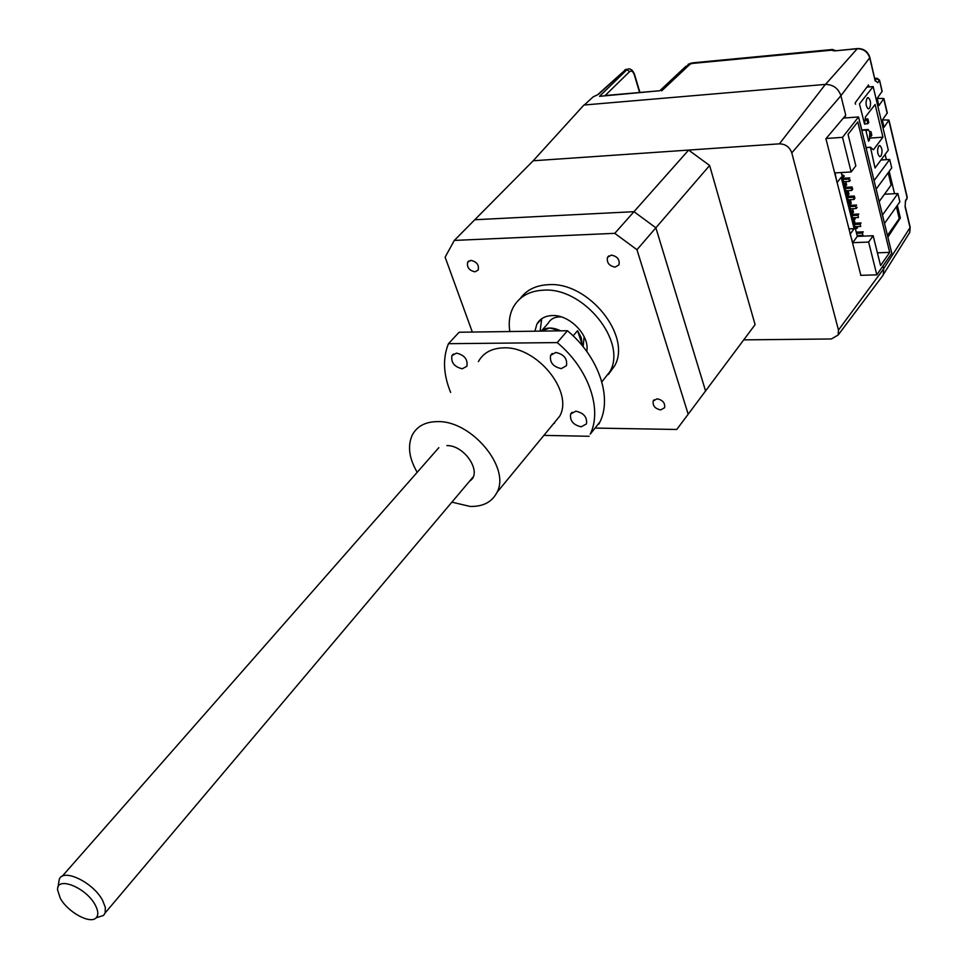 <?xml version="1.0" encoding="UTF-8"?>
<svg xmlns="http://www.w3.org/2000/svg" width="968" height="968" viewBox="0 0 968 968"><rect width="100%" height="100%" fill="white"/><g stroke="black" fill="none" stroke-linecap="round" stroke-linejoin="round"><path stroke-width="1.45" d="M880.965 159.998L889.701 159.454L891.722 167.912L876.149 189.159M889.701 159.454L874.068 180.629M887.438 235.418L899.236 218.635L896.38 206.728M884.51 223.439L899.865 201.84L897.88 193.527L884.486 194.229M882.465 215.053L897.88 193.527M882.937 137.202L875.12 104.483L865.465 116.874L864.593 124.182L859.463 103.903L873.16 86.588L888.309 150.137L875.024 167.972L870.486 147.317L873.426 149.774L882.937 137.202L870.22 138.073M869.518 108.355L868.248 108.912C865.767 106.238 865.38 102.668 867.086 98.204L868.344 97.659C870.825 100.309 871.212 103.878 869.518 108.355M881.013 156.078L879.706 156.671C877.335 154.093 876.972 150.597 878.629 146.18L879.912 145.587C882.296 148.165 882.659 151.661 881.013 156.078M869.881 132.241L868.163 129.47L866.082 131.164L868.526 141.231L869.421 140.058L869.881 132.241M866.892 87.12L873.16 86.588M870.026 132.822L870.946 136.452L871.829 135.29L870.958 131.66L870.063 132.822M869.748 131.745L870.958 131.66M867.86 123.71L868.756 122.561L867.872 118.907L866.977 120.056L867.86 123.71L864.92 123.928M867.872 118.907L865.307 119.1M865.247 120.189L866.977 120.056M850.025 233.736L852.747 242.69L857.309 236.373L873.16 235.732L880.553 265.559L889.689 252.382L877.395 252.817M889.689 252.382L857.793 121.907L848.041 134.358L855.833 165.806L851.15 171.965L835.045 172.921L836.957 182.214M847.145 172.207L841.228 172.582M841.809 174.869L842.862 174.809L843.43 177.108L842.39 177.168M843.14 175.958L844.362 175.886L843.43 177.108M842.959 179.431L848.863 179.092L849.783 177.87L842.668 178.281M848.863 179.092L849.432 181.367L843.527 181.706M849.154 180.217L850.364 180.157L849.432 181.367M844.12 184.041L846.092 182.758L846.661 185.033L844.701 186.328M845.161 183.981L845.742 186.267M845.245 188.518L851.15 188.203L851.719 190.466L845.826 190.781M851.15 188.203L852.07 186.981L844.955 187.368M852.07 186.981L852.639 189.244L851.719 190.466M846.419 193.164L848.391 191.87L846.129 191.991M847.46 193.104L848.041 195.379L846.988 195.439M848.391 191.87L848.96 194.144L848.041 195.379M846.697 194.266L847.738 194.217M847.532 197.569L853.413 197.266L853.982 199.517L848.101 199.819M853.413 197.266L854.333 196.032L847.242 196.407M854.333 196.032L854.901 198.295L853.982 199.517M848.706 202.239L850.666 200.957L848.416 201.066M849.747 202.191L850.315 204.454L849.275 204.502M850.666 200.957L851.235 203.219L850.315 204.454M848.984 203.328L850.025 203.28M849.795 206.571L855.676 206.281L856.583 205.047L849.505 205.398M855.676 206.281L856.244 208.531L850.364 208.81M855.942 207.358L857.152 207.297L856.244 208.531M850.981 211.278L852.941 209.983L853.51 212.246L851.55 213.529M852.021 211.23L852.59 213.48M852.058 215.537L857.926 215.259L858.834 214.025L851.767 214.351M857.926 215.259L858.483 217.498L852.626 217.764M853.256 220.268L855.204 218.986L852.953 219.083M854.284 220.22L854.853 222.471L853.812 222.519M854.308 224.455L860.165 224.201L861.06 222.955L854.006 223.269M860.165 224.201L860.721 226.427L854.865 226.681M855.506 229.222L857.454 227.928L855.204 228.024M856.547 233.336L862.391 233.094L863.287 231.848L856.244 232.138M862.391 233.094L862.948 235.309L857.104 235.539M843.358 118.084L858.531 116.947L891.782 253.229L876.814 274.864L860.588 275.323M858.531 116.947L842.523 137.347L826.127 138.484M852.747 242.69L868.635 242.073L873.16 235.732M850.473 233.712L854.139 228.678L841.168 177.253L837.393 182.178M848.803 228.896L854.139 228.678M857.309 236.373L841.228 172.546M851.15 171.965L842.523 137.347M876.814 274.864L868.635 242.073M879.174 201.562L891.141 185.045L888.188 172.74M791.788 152.871L840.926 95.735C838.3 88.294 833.121 84.518 825.377 84.41L583.922 105.028L533.199 160.773L779.421 143.833C785.52 144.014 789.634 147.027 791.788 152.871L838.482 330.064L838.155 335.025L831.355 338.969L743.726 339.877M881.098 277.889L883.179 275.13L883.687 268.753L838.482 330.064M860.842 275.323L825.922 138.727L845.754 115.252L840.926 95.735M882.985 265.934L883.687 268.753M688.635 150.076L633.992 211.677L474.792 219.748L533.199 160.773L688.635 150.076L709.629 165.492L755.1 324.643L705.563 390.963L655.868 227.807L633.992 211.677L474.792 219.748L454.319 240.427L445.123 257.161L472.324 332.06M709.629 165.492L636.956 249.72L614.777 233.336L454.319 240.427M660.66 409.924C655.021 408.702 652.541 405.725 653.206 400.982L657.115 398.804C662.753 400.014 665.246 402.978 664.58 407.722L660.66 409.924M509.821 331.54C508.406 322.368 509.579 314.237 513.342 307.11C519.38 296.51 529.484 290.848 543.653 290.158C583.426 287.145 627.276 341.486 610.009 371.506L601.83 381.864M520.276 298.507C526.616 289.843 536.066 285.233 548.602 284.677C588.29 281.603 631.947 335.775 614.668 365.783L608.34 374.507M586.753 351.432C590.056 335.739 569.729 314.527 552.292 315.556C545.057 315.846 539.914 318.726 536.853 324.195L534.929 331.189M540.12 331.116L541.717 318.714M583.135 346.726L584.127 336.622M561.319 316.935L559.48 316.875C554.204 317.081 550.453 319.186 548.215 323.191L541.923 330.354M560.581 330.838L549.727 328.019L540.955 331.104C546.121 327.111 552.668 327.015 560.581 330.838M577.557 330.705L582.167 344.511L581.224 337.602L577.557 330.705L573.129 335.86M615.14 267.12C609.114 265.922 606.573 262.667 607.505 257.355L611.316 255.116C617.342 256.302 619.907 259.545 618.988 264.857L615.14 267.12M474.973 271.827C469.129 270.508 466.709 267.289 467.677 262.159L470.884 260.368C476.728 261.675 479.16 264.893 478.204 270.024L474.973 271.827M595.683 428.086L676.753 429.477L688.188 414.231L636.956 249.72M614.777 233.336L633.992 211.677L655.868 227.807L705.563 390.963L688.188 414.231M877.165 98.433L883.881 98.506L878.884 105.645L877.153 98.385L882.175 91.258L879.537 80.126L882.042 91.682M882.441 119.923L888.975 120.056L884.026 127.28L882.32 120.093L887.281 112.905L883.881 98.506M888.854 120.492L907.125 197.774L906.689 199.493M831.863 49.55L693.003 62.811L685.646 66.514L659.813 90.726L605.157 95.529M659.813 90.738L599.531 96.328L626.949 69.684L629.611 71.644C631.499 70.313 633.084 71.463 634.391 75.068L634.597 74.572C633.29 71.1 631.511 69.212 629.273 68.897L627.93 69.03M597.619 94.743L593.106 96.897L584.309 104.992M882.949 275.432L881.243 277.695M905.298 201.647L907.246 197.327L888.975 120.056M871.769 171.227L871.139 168.202M866.445 148.963L864.618 141.497M862.161 131.442L860.334 123.904M855.53 104.217L855.192 102.838L868.502 84.966L868.974 86.938M885.163 193.297L885.381 194.181M897.336 205.385L900.361 218.042L899.115 218.102M885.127 154.408L886.385 159.659M889.193 171.36L894.541 193.709M900.361 218.042L887.862 237.172M845.657 115.361L844.592 117.999M874.878 78.626L876.524 78.493L879.404 80.538L877.782 82.74L875.411 80.695M825.51 84.397L857.237 48.739L834.537 50.905L831.464 50.191L834.755 50.735M661.652 90.883L690.704 63.598L831.464 50.191L832.19 49.428L834.44 50.76M858.229 48.509L852.433 49.053M871.563 64.638L869.058 55.188M908.734 221.188L906.786 213.02M451.887 502.15L470.085 506.433C483.056 506.748 492.022 502.065 496.983 492.385C510.777 467.786 471.537 420.536 437.693 421.612C425.557 421.685 417.099 426.126 412.332 434.947C407.383 445.764 409.004 458.215 417.184 472.311M552.353 425.109L559.71 416.167C573.782 391.556 536.647 345.999 503.554 347.863C491.684 348.226 483.298 352.812 478.398 361.608M462.268 368.784L466.879 366.279C467.955 359.43 464.495 355.05 456.497 353.139L451.935 355.607C450.834 362.456 454.282 366.848 462.268 368.784M581.199 426.815L586.451 423.936C587.346 417.232 583.813 412.985 575.839 411.17L570.648 414.014C569.716 420.705 573.237 424.976 581.199 426.815M561.271 368.614L566.474 365.698C567.502 358.68 563.933 354.264 555.741 352.461L550.611 355.341C549.534 362.359 553.091 366.775 561.271 368.614M598.272 424.032L590.226 434.148C602.628 409.234 588.435 368.336 557.217 342.599L567.442 330.741L459.11 332.242L448.462 343.688C442.582 358.172 443.308 374.422 450.64 392.427M553.817 423.331L554.458 423.343M543.895 435.382L589.161 436.278M598.889 424.044L599.954 421.927C612.405 397.025 598.418 356.297 567.442 330.741M557.217 342.599L448.462 343.688M469.686 481.06C482.875 473.183 464.955 445.111 446.853 445.582M58.02 887.22L59.169 879.73C62.363 867.522 93.4 882.235 102.681 900.567L105.33 907.452L105.137 912.969L103.552 915.425L97.175 917.495M95.287 905.128C86.321 887.499 56.229 875.556 57.596 889.991L60.246 898.135C67.494 911.965 90.193 924.513 96.086 917.845C98.615 915.171 98.349 910.936 95.287 905.128M861.907 130.353L866.989 129.99M870.498 147.305L866.106 147.596M825.377 84.41L779.421 143.833M877.782 82.74L875.06 80.38L869.7 57.802L840.914 95.699M869.7 57.802C867.643 51.788 863.492 48.775 857.237 48.739L857.757 48.545C863.843 48.581 867.86 51.534 869.833 57.39L869.7 57.802M639.594 92.505L634.391 75.068M605.145 95.517L629.611 71.644M597.679 94.695L625.376 69.829L598.72 94.162M883.675 268.693L910.041 227.649L905.08 206.741L905.6 200.11M908.371 234.643L909.775 232.393L910.162 227.19L909.775 232.393L883.518 274.295M905.08 206.741L905.516 201.259L907.246 197.327M883.76 98.918L887.16 113.329M834.537 50.905L857.454 48.569M832.19 49.428L835.747 50.639M875.254 80.199L877.068 78.251L879.537 80.126M861.798 129.93L867.558 129.518M879.259 145.636L879.912 145.587M867.667 97.707L868.344 97.659M870.595 147.221L866.094 147.523M838.155 335.025L883.179 275.13M654.174 399.748L653.206 400.982M610.009 371.506L614.668 365.783M541.681 318.75L536.853 324.195M608.775 255.903L607.505 257.355M468.851 260.949L467.677 262.159M691.648 62.956L688.03 64.372M639.945 92.48L634.597 74.572M624.747 70.011L626.344 69.188M910.162 227.19L905.189 206.281M875.229 80.985L869.833 57.39M874.83 78.444L876.778 78.275M590.226 434.148L599.954 421.927M550.611 355.341L552.183 353.501M570.648 414.014L572.064 412.283M451.935 355.607L453.435 353.986M496.983 492.385L559.71 416.167M62.158 876.318L438.831 447.676M96.086 917.845L103.552 915.425M105.137 912.969L473.013 477.127"/></g></svg>
